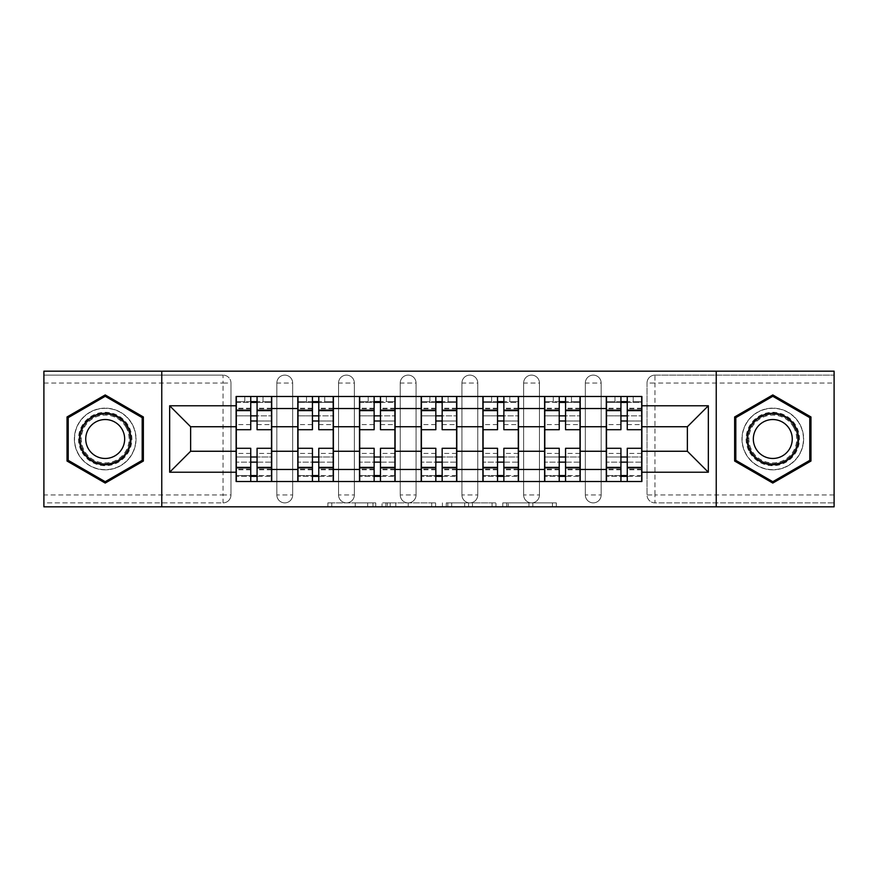 <?xml version="1.0" encoding="UTF-8"?>
<svg xmlns="http://www.w3.org/2000/svg" width="878" height="878" viewBox="0 0 878 878"><rect width="100%" height="100%" fill="white"/><g stroke="black" fill="none" stroke-linecap="round" stroke-linejoin="round"><path stroke-width="0.66" stroke-dasharray="4.39 3.29" d="M375.718 506.825L331.763 506.825L375.718 506.825L375.718 502.874L355.25 502.874L355.25 506.825L355.25 502.874L375.718 502.874L375.718 506.825L375.718 502.874L355.25 502.874L355.25 506.825L355.25 502.874L375.718 502.874L331.763 502.874L375.718 502.874M585.33 383.038A7.913 7.913 0 0 1 593.243 375.125A7.913 7.913 0 0 1 601.156 383.038A7.913 7.913 0 0 0 593.243 375.125A7.913 7.913 0 0 0 585.33 383.038L585.33 494.962A7.913 7.913 0 0 0 593.243 502.874A7.913 7.913 0 0 0 601.156 494.962L601.156 383.038A7.913 7.913 0 0 0 593.243 375.125A7.913 7.913 0 0 0 585.33 383.038L585.33 494.962A7.913 7.913 0 0 0 593.243 502.874A7.913 7.913 0 0 0 601.156 494.962L601.156 383.038L585.33 383.038M523.639 383.038A7.913 7.913 0 0 1 531.541 375.125A7.913 7.913 0 0 1 539.454 383.038A7.913 7.913 0 0 0 531.541 375.125A7.913 7.913 0 0 0 523.639 383.038L523.639 494.962A7.913 7.913 0 0 0 531.541 502.874A7.913 7.913 0 0 0 539.454 494.962L539.454 383.038A7.913 7.913 0 0 0 531.541 375.125A7.913 7.913 0 0 0 523.639 383.038L523.639 494.962A7.913 7.913 0 0 0 531.541 502.874A7.913 7.913 0 0 0 539.454 494.962L539.454 383.038L523.639 383.038M461.938 383.038A7.913 7.913 0 0 1 469.851 375.125A7.913 7.913 0 0 1 477.764 383.038A7.913 7.913 0 0 0 469.851 375.125A7.913 7.913 0 0 0 461.938 383.038L461.938 494.962A7.913 7.913 0 0 0 469.851 502.874A7.913 7.913 0 0 0 477.764 494.962L477.764 383.038A7.913 7.913 0 0 0 469.851 375.125A7.913 7.913 0 0 0 461.938 383.038L461.938 494.962A7.913 7.913 0 0 0 469.851 502.874A7.913 7.913 0 0 0 477.764 494.962L477.764 383.038L461.938 383.038M400.236 383.038A7.913 7.913 0 0 1 408.149 375.125A7.913 7.913 0 0 1 416.062 383.038A7.913 7.913 0 0 0 408.149 375.125A7.913 7.913 0 0 0 400.236 383.038L400.236 494.962A7.913 7.913 0 0 0 408.149 502.874A7.913 7.913 0 0 0 416.062 494.962L416.062 383.038A7.913 7.913 0 0 0 408.149 375.125A7.913 7.913 0 0 0 400.236 383.038L400.236 494.962A7.913 7.913 0 0 0 408.149 502.874A7.913 7.913 0 0 0 416.062 494.962L416.062 383.038L400.236 383.038M338.546 383.038A7.913 7.913 0 0 1 346.459 375.125A7.913 7.913 0 0 1 354.361 383.038A7.913 7.913 0 0 0 346.459 375.125A7.913 7.913 0 0 0 338.546 383.038L338.546 494.962A7.913 7.913 0 0 0 346.459 502.874A7.913 7.913 0 0 0 354.361 494.962L354.361 383.038A7.913 7.913 0 0 0 346.459 375.125A7.913 7.913 0 0 0 338.546 383.038L338.546 494.962A7.913 7.913 0 0 0 346.459 502.874A7.913 7.913 0 0 0 354.361 494.962L354.361 383.038L338.546 383.038M276.844 383.038A7.913 7.913 0 0 1 284.757 375.125A7.913 7.913 0 0 1 292.67 383.038A7.913 7.913 0 0 0 284.757 375.125A7.913 7.913 0 0 0 276.844 383.038L276.844 494.962A7.913 7.913 0 0 0 284.757 502.874A7.913 7.913 0 0 0 292.67 494.962L292.67 383.038A7.913 7.913 0 0 0 284.757 375.125A7.913 7.913 0 0 0 276.844 383.038L276.844 494.962A7.913 7.913 0 0 0 284.757 502.874A7.913 7.913 0 0 0 292.67 494.962L292.67 383.038L276.844 383.038M105.206 469.851A30.851 30.851 0 0 1 74.356 439A30.851 30.851 0 0 1 105.206 408.149A30.851 30.851 0 0 1 136.046 439A30.851 30.851 0 0 1 105.206 469.851A30.851 30.851 0 0 1 74.356 439A30.851 30.851 0 0 1 105.206 408.149A30.851 30.851 0 0 1 136.046 439A30.851 30.851 0 0 1 105.206 469.851M772.794 469.851A30.851 30.851 0 0 1 741.954 439A30.851 30.851 0 0 1 772.794 408.149A30.851 30.851 0 0 1 803.644 439A30.851 30.851 0 0 1 772.794 469.851A30.851 30.851 0 0 1 741.954 439A30.851 30.851 0 0 1 772.794 408.149A30.851 30.851 0 0 1 803.644 439A30.851 30.851 0 0 1 772.794 469.851M552.449 506.825L506.65 506.825L552.449 506.825L552.449 502.874L532.847 502.874L556.334 502.874L556.334 506.825L556.334 502.874L506.65 502.874L556.334 502.874L556.334 506.825L556.334 502.874L552.449 502.874L552.449 506.825M528.962 506.825L508.197 506.825L528.962 506.825L528.962 502.874L532.847 502.874L528.962 502.874L528.962 506.825L528.962 502.874L508.197 502.874L508.197 506.825L508.197 502.874L528.962 502.874L528.962 506.825M502.765 506.825L506.65 506.825L502.765 506.825L502.765 502.874L506.65 502.874L502.765 502.874L502.765 506.825M327.878 506.825L331.763 506.825L327.878 506.825L327.878 502.874L331.763 502.874L327.878 502.874L327.878 506.825M834.1 494.962L654.944 494.962L654.944 502.874L834.1 502.874L834.1 506.825L43.9 506.825L43.9 502.874L223.056 502.874A7.913 7.913 0 0 0 230.969 494.962L230.969 383.038A7.913 7.913 0 0 0 223.056 375.125A7.913 7.913 0 0 1 230.969 383.038A7.913 7.913 0 0 0 223.056 375.125L43.9 375.125L43.9 371.174L834.1 371.174L834.1 375.125L654.944 375.125A7.913 7.913 0 0 0 647.031 383.038L647.031 494.962A7.913 7.913 0 0 0 654.944 502.874A7.913 7.913 0 0 1 647.031 494.962A7.913 7.913 0 0 0 654.944 502.874L834.1 502.874L834.1 375.125L654.944 375.125A7.913 7.913 0 0 0 647.031 383.038L647.031 494.962L654.944 494.962L654.944 383.038L834.1 383.038M435.598 506.825L431.724 506.825L435.598 506.825L435.598 502.874L435.598 506.825M385.914 506.825L431.724 506.825L382.029 506.825L385.914 506.825L385.914 502.874L435.598 502.874L382.029 502.874L382.029 506.825L382.029 502.874L385.914 502.874L385.914 506.825M446.276 506.825L495.971 506.825L442.402 506.825L446.276 506.825L446.276 502.874L495.971 502.874L495.971 506.825L495.971 502.874L472.485 502.874L472.485 506.825M230.969 494.962L230.969 383.038L223.056 383.038L223.056 494.962L43.9 494.962L43.9 502.874L223.056 502.874A7.913 7.913 0 0 0 230.969 494.962A7.913 7.913 0 0 1 223.056 502.874L223.056 494.962L230.969 494.962M43.9 383.038L223.056 383.038L223.056 375.125L43.9 375.125L43.9 494.962M606.292 396.483L641.884 396.483L641.884 402.42L606.292 402.42L606.292 396.483L580.193 396.483L580.193 402.42L544.601 402.42L544.601 396.483L518.492 396.483L518.492 402.42L482.9 402.42L482.9 396.483L456.801 396.483L456.801 402.42L421.199 402.42L421.199 396.483L395.1 396.483L395.1 402.42L359.508 402.42L359.508 396.483L333.399 396.483L333.399 402.42L297.807 402.42L297.807 396.483L271.708 396.483L271.708 402.42L236.116 402.42L236.116 475.58L271.708 475.58L271.708 402.42M271.708 475.58L271.708 481.517L297.807 481.517L297.807 475.58L333.399 475.58L333.399 402.42M297.807 402.42L297.807 475.58M333.399 475.58L333.399 481.517L359.508 481.517L359.508 475.58L395.1 475.58L395.1 402.42M359.508 402.42L359.508 475.58M395.1 475.58L395.1 481.517L421.199 481.517L421.199 475.58L456.801 475.58L456.801 402.42M421.199 402.42L421.199 475.58M456.801 475.58L456.801 481.517L482.9 481.517L482.9 475.58L518.492 475.58L518.492 402.42M482.9 402.42L482.9 475.58M518.492 475.58L518.492 481.517L544.601 481.517L544.601 475.58L580.193 475.58L580.193 402.42M544.601 402.42L544.601 475.58M580.193 475.58L580.193 481.517L606.292 481.517L606.292 475.58L641.884 475.58L641.884 402.42M606.292 402.42L606.292 475.58M580.193 451.259L606.292 451.259M518.492 451.259L544.601 451.259M456.801 451.259L482.9 451.259M395.1 451.259L421.199 451.259M333.399 451.259L359.508 451.259M271.708 451.259L297.807 451.259M606.292 426.741L580.193 426.741M544.601 426.741L518.492 426.741M482.9 426.741L456.801 426.741M421.199 426.741L395.1 426.741M359.508 426.741L333.399 426.741M297.807 426.741L271.708 426.741M236.116 426.741L190.625 426.741L190.625 451.259L236.116 451.259M161.761 506.825L161.761 371.174M716.239 506.825L716.239 371.174M641.884 451.259L687.375 451.259L687.375 426.741L641.884 426.741M271.708 481.517L236.116 481.517L236.116 475.58M236.116 402.42L236.116 396.483L271.708 396.483M297.807 396.483L333.399 396.483M359.508 396.483L395.1 396.483M421.199 396.483L456.801 396.483M482.9 396.483L518.492 396.483M544.601 396.483L580.193 396.483M641.884 475.58L641.884 481.517L606.292 481.517M580.193 481.517L544.601 481.517M518.492 481.517L482.9 481.517M456.801 481.517L421.199 481.517M395.1 481.517L359.508 481.517M333.399 481.517L297.807 481.517M271.511 475.58L257.067 475.58M250.746 475.58L236.314 475.58M236.314 402.42L250.746 402.42M257.067 402.42L271.511 402.42M601.156 494.962A7.913 7.913 0 0 1 593.243 502.874A7.913 7.913 0 0 1 585.33 494.962L601.156 494.962M539.454 494.962A7.913 7.913 0 0 1 531.541 502.874A7.913 7.913 0 0 1 523.639 494.962L539.454 494.962M477.764 494.962A7.913 7.913 0 0 1 469.851 502.874A7.913 7.913 0 0 1 461.938 494.962L477.764 494.962M416.062 494.962A7.913 7.913 0 0 1 408.149 502.874A7.913 7.913 0 0 1 400.236 494.962L416.062 494.962M354.361 494.962A7.913 7.913 0 0 1 346.459 502.874A7.913 7.913 0 0 1 338.546 494.962L354.361 494.962M292.67 494.962A7.913 7.913 0 0 1 284.757 502.874A7.913 7.913 0 0 1 276.844 494.962L292.67 494.962M333.201 475.58L318.769 475.58M312.436 475.58L298.004 475.58M298.004 402.42L312.436 402.42M318.769 402.42L333.201 402.42M394.902 475.58L380.47 475.58M374.138 475.58L359.706 475.58M359.706 402.42L374.138 402.42M380.47 402.42L394.902 402.42M456.604 475.58L442.161 475.58M435.839 475.58L421.396 475.58M421.396 402.42L435.839 402.42M442.161 402.42L456.604 402.42M518.294 475.58L503.862 475.58M497.53 475.58L483.098 475.58M483.098 402.42L497.53 402.42M503.862 402.42L518.294 402.42M579.996 475.58L565.564 475.58M559.231 475.58L544.799 475.58M544.799 402.42L559.231 402.42M565.564 402.42L579.996 402.42M641.686 475.58L627.254 475.58M620.933 475.58L606.489 475.58M606.489 402.42L620.933 402.42M627.254 402.42L641.686 402.42M143.366 416.962L105.206 394.935L67.035 416.962L67.035 461.038L105.206 483.065L143.366 461.038L143.366 416.962M810.965 416.962L772.794 394.935L734.634 416.962L734.634 461.038L772.794 483.065L810.965 461.038L810.965 416.962M390.183 506.825L395.813 506.825L390.183 506.825L390.183 502.874L387.461 502.874L387.461 506.825L387.461 502.874L395.813 502.874L390.183 502.874L390.183 506.825M395.813 506.825L408.237 506.825L395.813 506.825L395.813 502.874L408.237 502.874L408.237 506.825L408.237 502.874L395.813 502.874L395.813 506.825M446.276 502.874L468.6 502.874L468.6 506.825L468.6 502.874L464.714 502.874L468.6 502.874L468.6 506.825L468.6 502.874L472.485 502.874M447.835 502.874L447.835 506.825L447.835 502.874M442.402 502.874L442.402 506.825L442.402 502.874M257.067 424.568L271.511 424.568L271.511 401.63L263.005 401.63L263.005 396.483L244.808 396.483L244.808 401.63L263.005 401.63L263.005 396.483L271.511 396.483L271.511 401.63L257.067 401.63L257.067 424.568L257.067 415.865L271.511 415.865L236.314 415.865L236.314 481.517L257.067 481.517L257.067 476.37L271.511 476.37L236.314 476.37L250.746 476.37L250.746 453.432L250.746 462.135L236.314 462.135L271.511 462.135L271.511 453.432L271.511 481.517L257.067 481.517M250.746 429.704L250.746 421.001L271.511 421.001L271.511 429.704L271.511 421.001L257.067 421.001L257.067 429.704M250.746 424.568L250.746 401.63L236.314 401.63L236.314 424.568L236.314 415.865L250.746 415.865L250.746 424.568L236.314 424.568M236.314 421.001L236.314 429.704L236.314 421.001M271.511 396.483L236.314 396.483L236.314 401.63L244.808 401.63L244.808 396.483L236.314 396.483M257.067 448.296L257.067 456.999L271.511 456.999L271.511 448.296L271.511 456.999L236.314 456.999L236.314 448.296L236.314 456.999L250.746 456.999L250.746 448.296M271.511 481.517L236.314 481.517M271.511 424.568L271.511 462.135L257.067 462.135L257.067 453.432L257.067 476.37M257.067 401.63L257.067 396.483M250.746 396.483L250.746 401.63M257.067 421.001L257.067 415.865M250.746 415.865L250.746 421.001M250.746 476.37L250.746 481.517M250.746 456.999L250.746 462.135M257.067 462.135L257.067 456.999M82.082 452.346A26.691 26.691 0 0 0 118.552 462.124A26.691 26.691 0 0 0 128.32 425.654A26.691 26.691 0 0 0 91.85 415.876A26.691 26.691 0 0 0 82.082 452.346M126.608 426.642A24.716 24.716 0 0 1 117.564 460.412A24.716 24.716 0 0 1 83.794 451.358A24.716 24.716 0 0 0 117.564 460.412A24.716 24.716 0 0 0 126.608 426.642A24.716 24.716 0 0 0 92.838 417.588A24.716 24.716 0 0 0 83.794 451.358A24.716 24.716 0 0 1 92.838 417.588A24.716 24.716 0 0 1 126.608 426.642A24.716 24.716 0 0 0 92.838 417.588A24.716 24.716 0 0 0 83.794 451.358M88.349 448.735A19.459 19.459 0 0 0 114.93 455.858A19.459 19.459 0 0 0 122.053 429.265A19.459 19.459 0 0 0 95.472 422.142A19.459 19.459 0 0 0 88.349 448.735M78.658 454.321A30.653 30.653 0 0 1 89.874 412.451A30.653 30.653 0 0 1 131.744 423.679A30.653 30.653 0 0 1 120.527 465.549A30.653 30.653 0 0 1 78.658 454.321A30.653 30.653 0 0 1 89.874 412.451A30.653 30.653 0 0 1 131.744 423.679A30.653 30.653 0 0 1 120.527 465.549A30.653 30.653 0 0 1 78.658 454.321M105.206 396.296L142.181 417.654L142.181 460.346L105.206 481.704L68.221 460.346L68.221 417.654L105.206 396.296M749.68 452.346A26.691 26.691 0 0 0 786.15 462.124A26.691 26.691 0 0 0 795.918 425.654A26.691 26.691 0 0 0 759.448 415.876A26.691 26.691 0 0 0 749.68 452.346M794.206 426.642A24.716 24.716 0 0 1 785.162 460.412A24.716 24.716 0 0 1 751.392 451.358A24.716 24.716 0 0 0 785.162 460.412A24.716 24.716 0 0 0 794.206 426.642A24.716 24.716 0 0 0 760.436 417.588A24.716 24.716 0 0 0 751.392 451.358A24.716 24.716 0 0 1 760.436 417.588A24.716 24.716 0 0 1 794.206 426.642A24.716 24.716 0 0 0 760.436 417.588A24.716 24.716 0 0 0 751.392 451.358M755.947 448.735A19.459 19.459 0 0 0 782.528 455.858A19.459 19.459 0 0 0 789.651 429.265A19.459 19.459 0 0 0 763.07 422.142A19.459 19.459 0 0 0 755.947 448.735M746.256 454.321A30.653 30.653 0 0 1 757.473 412.451A30.653 30.653 0 0 1 799.342 423.679A30.653 30.653 0 0 1 788.126 465.549A30.653 30.653 0 0 1 746.256 454.321A30.653 30.653 0 0 1 757.473 412.451A30.653 30.653 0 0 1 799.342 423.679A30.653 30.653 0 0 1 788.126 465.549A30.653 30.653 0 0 1 746.256 454.321M772.794 396.296L809.779 417.654L809.779 460.346L772.794 481.704L735.819 460.346L735.819 417.654L772.794 396.296M318.769 424.568L333.201 424.568L333.201 401.63L324.706 401.63L324.706 396.483L306.51 396.483L306.51 401.63L324.706 401.63L324.706 396.483L333.201 396.483L333.201 401.63L318.769 401.63L318.769 424.568L318.769 415.865L333.201 415.865L298.004 415.865L298.004 481.517L318.769 481.517L318.769 476.37L333.201 476.37L298.004 476.37L312.436 476.37L312.436 453.432L312.436 462.135L298.004 462.135L333.201 462.135L333.201 453.432L333.201 481.517L318.769 481.517M312.436 429.704L312.436 421.001L333.201 421.001L333.201 429.704L333.201 421.001L318.769 421.001L318.769 429.704M312.436 424.568L312.436 401.63L298.004 401.63L298.004 424.568L298.004 415.865L312.436 415.865L312.436 424.568L298.004 424.568M298.004 421.001L298.004 429.704L298.004 421.001M333.201 396.483L298.004 396.483L298.004 401.63L306.51 401.63L306.51 396.483L298.004 396.483M318.769 448.296L318.769 456.999L333.201 456.999L333.201 448.296L333.201 456.999L298.004 456.999L298.004 448.296L298.004 456.999L312.436 456.999L312.436 448.296M333.201 481.517L298.004 481.517M333.201 424.568L333.201 462.135L318.769 462.135L318.769 453.432L318.769 476.37M318.769 401.63L318.769 396.483M312.436 396.483L312.436 401.63M318.769 421.001L318.769 415.865M312.436 415.865L312.436 421.001M312.436 476.37L312.436 481.517M312.436 456.999L312.436 462.135M318.769 462.135L318.769 456.999M380.47 424.568L394.902 424.568L394.902 401.63L386.397 401.63L386.397 396.483L368.211 396.483L368.211 401.63L386.397 401.63L386.397 396.483L394.902 396.483L394.902 401.63L380.47 401.63L380.47 424.568L380.47 415.865L394.902 415.865L359.706 415.865L359.706 481.517L380.47 481.517L380.47 476.37L394.902 476.37L359.706 476.37L374.138 476.37L374.138 453.432L374.138 462.135L359.706 462.135L394.902 462.135L394.902 453.432L394.902 481.517L380.47 481.517M374.138 429.704L374.138 421.001L394.902 421.001L394.902 429.704L394.902 421.001L380.47 421.001L380.47 429.704M374.138 424.568L374.138 401.63L359.706 401.63L359.706 424.568L359.706 415.865L374.138 415.865L374.138 424.568L359.706 424.568M359.706 421.001L359.706 429.704L359.706 421.001M394.902 396.483L359.706 396.483L359.706 401.63L368.211 401.63L368.211 396.483L359.706 396.483M380.47 448.296L380.47 456.999L394.902 456.999L394.902 448.296L394.902 456.999L359.706 456.999L359.706 448.296L359.706 456.999L374.138 456.999L374.138 448.296M394.902 481.517L359.706 481.517M394.902 424.568L394.902 462.135L380.47 462.135L380.47 453.432L380.47 476.37M380.47 401.63L380.47 396.483M374.138 396.483L374.138 401.63M380.47 421.001L380.47 415.865M374.138 415.865L374.138 421.001M374.138 476.37L374.138 481.517M374.138 456.999L374.138 462.135M380.47 462.135L380.47 456.999M442.161 424.568L456.604 424.568L456.604 401.63L448.098 401.63L448.098 396.483L429.902 396.483L429.902 401.63L448.098 401.63L448.098 396.483L456.604 396.483L456.604 401.63L442.161 401.63L442.161 424.568L442.161 415.865L456.604 415.865L421.396 415.865L421.396 481.517L442.161 481.517L442.161 476.37L456.604 476.37L421.396 476.37L435.839 476.37L435.839 453.432L435.839 462.135L421.396 462.135L456.604 462.135L456.604 453.432L456.604 481.517L442.161 481.517M435.839 429.704L435.839 421.001L456.604 421.001L456.604 429.704L456.604 421.001L442.161 421.001L442.161 429.704M435.839 424.568L435.839 401.63L421.396 401.63L421.396 424.568L421.396 415.865L435.839 415.865L435.839 424.568L421.396 424.568M421.396 421.001L421.396 429.704L421.396 421.001M456.604 396.483L421.396 396.483L421.396 401.63L429.902 401.63L429.902 396.483L421.396 396.483M442.161 448.296L442.161 456.999L456.604 456.999L456.604 448.296L456.604 456.999L421.396 456.999L421.396 448.296L421.396 456.999L435.839 456.999L435.839 448.296M456.604 481.517L421.396 481.517M456.604 424.568L456.604 462.135L442.161 462.135L442.161 453.432L442.161 476.37M442.161 401.63L442.161 396.483M435.839 396.483L435.839 401.63M442.161 421.001L442.161 415.865M435.839 415.865L435.839 421.001M435.839 476.37L435.839 481.517M435.839 456.999L435.839 462.135M442.161 462.135L442.161 456.999M503.862 424.568L518.294 424.568L518.294 401.63L509.789 401.63L509.789 396.483L491.603 396.483L491.603 401.63L509.789 401.63L509.789 396.483L518.294 396.483L518.294 401.63L503.862 401.63L503.862 424.568L503.862 415.865L518.294 415.865L483.098 415.865L483.098 481.517L503.862 481.517L503.862 476.37L518.294 476.37L483.098 476.37L497.53 476.37L497.53 453.432L497.53 462.135L483.098 462.135L518.294 462.135L518.294 453.432L518.294 481.517L503.862 481.517M497.53 429.704L497.53 421.001L518.294 421.001L518.294 429.704L518.294 421.001L503.862 421.001L503.862 429.704M497.53 424.568L497.53 401.63L483.098 401.63L483.098 424.568L483.098 415.865L497.53 415.865L497.53 424.568L483.098 424.568M483.098 421.001L483.098 429.704L483.098 421.001M518.294 396.483L483.098 396.483L483.098 401.63L491.603 401.63L491.603 396.483L483.098 396.483M503.862 448.296L503.862 456.999L518.294 456.999L518.294 448.296L518.294 456.999L483.098 456.999L483.098 448.296L483.098 456.999L497.53 456.999L497.53 448.296M518.294 481.517L483.098 481.517M518.294 424.568L518.294 462.135L503.862 462.135L503.862 453.432L503.862 476.37M503.862 401.63L503.862 396.483M497.53 396.483L497.53 401.63M503.862 421.001L503.862 415.865M497.53 415.865L497.53 421.001M497.53 476.37L497.53 481.517M497.53 456.999L497.53 462.135M503.862 462.135L503.862 456.999M565.564 424.568L579.996 424.568L579.996 401.63L571.49 401.63L571.49 396.483L553.294 396.483L553.294 401.63L571.49 401.63L571.49 396.483L579.996 396.483L579.996 401.63L565.564 401.63L565.564 424.568L565.564 415.865L579.996 415.865L544.799 415.865L544.799 481.517L565.564 481.517L565.564 476.37L579.996 476.37L544.799 476.37L559.231 476.37L559.231 453.432L559.231 462.135L544.799 462.135L579.996 462.135L579.996 453.432L579.996 481.517L565.564 481.517M559.231 429.704L559.231 421.001L579.996 421.001L579.996 429.704L579.996 421.001L565.564 421.001L565.564 429.704M559.231 424.568L559.231 401.63L544.799 401.63L544.799 424.568L544.799 415.865L559.231 415.865L559.231 424.568L544.799 424.568M544.799 421.001L544.799 429.704L544.799 421.001M579.996 396.483L544.799 396.483L544.799 401.63L553.294 401.63L553.294 396.483L544.799 396.483M565.564 448.296L565.564 456.999L579.996 456.999L579.996 448.296L579.996 456.999L544.799 456.999L544.799 448.296L544.799 456.999L559.231 456.999L559.231 448.296M579.996 481.517L544.799 481.517M579.996 424.568L579.996 462.135L565.564 462.135L565.564 453.432L565.564 476.37M565.564 401.63L565.564 396.483M559.231 396.483L559.231 401.63M565.564 421.001L565.564 415.865M559.231 415.865L559.231 421.001M559.231 476.37L559.231 481.517M559.231 456.999L559.231 462.135M565.564 462.135L565.564 456.999M627.254 424.568L641.686 424.568L641.686 401.63L633.192 401.63L633.192 396.483L614.995 396.483L614.995 401.63L633.192 401.63L633.192 396.483L641.686 396.483L641.686 401.63L627.254 401.63L627.254 424.568L627.254 415.865L641.686 415.865L606.489 415.865L606.489 481.517L627.254 481.517L627.254 476.37L641.686 476.37L606.489 476.37L620.933 476.37L620.933 453.432L620.933 462.135L606.489 462.135L641.686 462.135L641.686 453.432L641.686 481.517L627.254 481.517M620.933 429.704L620.933 421.001L641.686 421.001L641.686 429.704L641.686 421.001L627.254 421.001L627.254 429.704M620.933 424.568L620.933 401.63L606.489 401.63L606.489 424.568L606.489 415.865L620.933 415.865L620.933 424.568L606.489 424.568M606.489 421.001L606.489 429.704L606.489 421.001M641.686 396.483L606.489 396.483L606.489 401.63L614.995 401.63L614.995 396.483L606.489 396.483M627.254 448.296L627.254 456.999L641.686 456.999L641.686 448.296L641.686 456.999L606.489 456.999L606.489 448.296L606.489 456.999L620.933 456.999L620.933 448.296M641.686 481.517L606.489 481.517M641.686 424.568L641.686 462.135L627.254 462.135L627.254 453.432L627.254 476.37M627.254 401.63L627.254 396.483M620.933 396.483L620.933 401.63M627.254 421.001L627.254 415.865M620.933 415.865L620.933 421.001M620.933 476.37L620.933 481.517M620.933 456.999L620.933 462.135M627.254 462.135L627.254 456.999M373.007 502.874L373.007 506.825L373.007 502.874M654.944 375.125A7.913 7.913 0 0 0 647.031 383.038L654.944 383.038L654.944 375.125M367.662 502.874L367.662 506.825L367.662 502.874M331.763 502.874L331.763 506.825L331.763 502.874M431.724 502.874L431.724 506.825L431.724 502.874M492.086 502.874L492.086 506.825L492.086 502.874M464.714 502.874L464.714 506.825L464.714 502.874M451.709 502.874L451.709 506.825L451.709 502.874M532.847 502.874L532.847 506.825L532.847 502.874M506.65 502.874L506.65 506.825L506.65 502.874M271.511 408.775L257.067 408.775M250.746 408.775L236.314 408.775M250.746 469.752L236.314 469.752M250.746 469.225L236.314 469.225M250.746 408.248L236.314 408.248M271.511 469.752L257.067 469.752M271.511 469.225L257.067 469.225M271.511 408.248L257.067 408.248M125.905 427.048A23.904 23.904 0 0 1 117.158 459.71A23.904 23.904 0 0 1 84.497 450.952A23.904 23.904 0 0 1 93.244 418.29A23.904 23.904 0 0 1 125.905 427.048M793.503 427.048A23.904 23.904 0 0 1 784.756 459.71A23.904 23.904 0 0 1 752.095 450.952A23.904 23.904 0 0 1 760.842 418.29A23.904 23.904 0 0 1 793.503 427.048M333.201 408.775L318.769 408.775M312.436 408.775L298.004 408.775M312.436 469.752L298.004 469.752M312.436 469.225L298.004 469.225M312.436 408.248L298.004 408.248M333.201 469.752L318.769 469.752M333.201 469.225L318.769 469.225M333.201 408.248L318.769 408.248M394.902 408.775L380.47 408.775M374.138 408.775L359.706 408.775M374.138 469.752L359.706 469.752M374.138 469.225L359.706 469.225M374.138 408.248L359.706 408.248M394.902 469.752L380.47 469.752M394.902 469.225L380.47 469.225M394.902 408.248L380.47 408.248M456.604 408.775L442.161 408.775M435.839 408.775L421.396 408.775M435.839 469.752L421.396 469.752M435.839 469.225L421.396 469.225M435.839 408.248L421.396 408.248M456.604 469.752L442.161 469.752M456.604 469.225L442.161 469.225M456.604 408.248L442.161 408.248M518.294 408.775L503.862 408.775M497.53 408.775L483.098 408.775M497.53 469.752L483.098 469.752M497.53 469.225L483.098 469.225M497.53 408.248L483.098 408.248M518.294 469.752L503.862 469.752M518.294 469.225L503.862 469.225M518.294 408.248L503.862 408.248M579.996 408.775L565.564 408.775M559.231 408.775L544.799 408.775M559.231 469.752L544.799 469.752M559.231 469.225L544.799 469.225M559.231 408.248L544.799 408.248M579.996 469.752L565.564 469.752M579.996 469.225L565.564 469.225M579.996 408.248L565.564 408.248M641.686 408.775L627.254 408.775M620.933 408.775L606.489 408.775M620.933 469.752L606.489 469.752M620.933 469.225L606.489 469.225M620.933 408.248L606.489 408.248M641.686 469.752L627.254 469.752M641.686 469.225L627.254 469.225M641.686 408.248L627.254 408.248M250.746 453.432L236.314 453.432M271.511 453.432L257.067 453.432M312.436 453.432L298.004 453.432M333.201 453.432L318.769 453.432M374.138 453.432L359.706 453.432M394.902 453.432L380.47 453.432M435.839 453.432L421.396 453.432M456.604 453.432L442.161 453.432M497.53 453.432L483.098 453.432M518.294 453.432L503.862 453.432M559.231 453.432L544.799 453.432M579.996 453.432L565.564 453.432M620.933 453.432L606.489 453.432M641.686 453.432L627.254 453.432"/><path stroke-width="1.32" d="M716.239 506.825L834.1 506.825L834.1 371.174L43.9 371.174L43.9 506.825L716.239 506.825L716.239 371.174M297.807 481.517L297.807 408.544L271.708 408.544L271.708 481.517M271.708 408.544L271.708 396.483M297.807 408.544L297.807 396.483M333.399 396.483L333.399 481.517M359.508 481.517L359.508 396.483M395.1 396.483L395.1 481.517M421.199 481.517L421.199 396.483M456.801 396.483L456.801 481.517M482.9 481.517L482.9 396.483M518.492 396.483L518.492 481.517M544.601 481.517L544.601 396.483M580.193 396.483L580.193 481.517M606.292 481.517L606.292 396.483M606.292 451.259L580.193 451.259M544.601 451.259L518.492 451.259M482.9 451.259L456.801 451.259M421.199 451.259L395.1 451.259M359.508 451.259L333.399 451.259M297.807 451.259L271.708 451.259M606.292 426.741L580.193 426.741M544.601 426.741L518.492 426.741M482.9 426.741L456.801 426.741M421.199 426.741L395.1 426.741M359.508 426.741L333.399 426.741M297.807 426.741L271.708 426.741M190.625 451.259L236.116 451.259L236.116 426.741L190.625 426.741L190.625 451.259L169.663 472.221L169.663 405.779L236.116 405.779L236.116 426.741M641.884 426.741L641.884 451.259L687.375 451.259L687.375 426.741L641.884 426.741L641.884 396.483L236.116 396.483L236.116 405.779M641.884 405.779L708.337 405.779L708.337 472.221L641.884 472.221L641.884 451.259M236.116 451.259L236.116 481.517L641.884 481.517L641.884 472.221M236.116 472.221L169.663 472.221M161.761 506.825L161.761 371.174M143.366 416.962L105.206 394.935L67.035 416.962L67.035 461.038L105.206 483.065L143.366 461.038L143.366 416.962M810.965 416.962L772.794 394.935L734.634 416.962L734.634 461.038L772.794 483.065L810.965 461.038L810.965 416.962M257.067 475.58L250.746 475.58M250.746 402.42L257.067 402.42M318.769 475.58L312.436 475.58M312.436 402.42L318.769 402.42M380.47 475.58L374.138 475.58M374.138 402.42L380.47 402.42M442.161 475.58L435.839 475.58M435.839 402.42L442.161 402.42M503.862 475.58L497.53 475.58M497.53 402.42L503.862 402.42M565.564 475.58L559.231 475.58M559.231 402.42L565.564 402.42M627.254 475.58L620.933 475.58M620.933 402.42L627.254 402.42M169.663 405.779L190.625 426.741M687.375 451.259L708.337 472.221M687.375 426.741L708.337 405.779M271.511 481.517L271.511 429.704L257.067 429.704L257.067 396.483M250.746 396.483L250.746 429.704L236.314 429.704L236.314 396.483M271.511 429.704L271.511 396.483M236.314 481.517L236.314 448.296L250.746 448.296L250.746 481.517M257.067 481.517L257.067 448.296L271.511 448.296M250.746 421.001L257.067 421.001M236.314 448.296L236.314 429.704M257.067 456.999L250.746 456.999M257.067 476.37L250.746 476.37M250.746 462.135L257.067 462.135M257.067 415.865L250.746 415.865M250.746 401.63L257.067 401.63M82.938 451.852A25.703 25.703 0 0 0 118.058 461.268A25.703 25.703 0 0 0 127.464 426.148A25.703 25.703 0 0 0 92.344 416.732A25.703 25.703 0 0 0 82.938 451.852M88.349 448.735A19.459 19.459 0 0 0 114.93 455.858A19.459 19.459 0 0 0 122.053 429.265A19.459 19.459 0 0 0 95.472 422.142A19.459 19.459 0 0 0 88.349 448.735M105.206 396.296L142.181 417.654L142.181 460.346L105.206 481.704L68.221 460.346L68.221 417.654L105.206 396.296M750.536 451.852A25.703 25.703 0 0 0 785.656 461.268A25.703 25.703 0 0 0 795.062 426.148A25.703 25.703 0 0 0 759.942 416.732A25.703 25.703 0 0 0 750.536 451.852M755.947 448.735A19.459 19.459 0 0 0 782.528 455.858A19.459 19.459 0 0 0 789.651 429.265A19.459 19.459 0 0 0 763.07 422.142A19.459 19.459 0 0 0 755.947 448.735M772.794 396.296L809.779 417.654L809.779 460.346L772.794 481.704L735.819 460.346L735.819 417.654L772.794 396.296M333.201 481.517L333.201 429.704L318.769 429.704L318.769 396.483M312.436 396.483L312.436 429.704L298.004 429.704L298.004 396.483M333.201 429.704L333.201 396.483M298.004 481.517L298.004 448.296L312.436 448.296L312.436 481.517M318.769 481.517L318.769 448.296L333.201 448.296M312.436 421.001L318.769 421.001M298.004 448.296L298.004 429.704M318.769 456.999L312.436 456.999M318.769 476.37L312.436 476.37M312.436 462.135L318.769 462.135M318.769 415.865L312.436 415.865M312.436 401.63L318.769 401.63M394.902 481.517L394.902 429.704L380.47 429.704L380.47 396.483M374.138 396.483L374.138 429.704L359.706 429.704L359.706 396.483M394.902 429.704L394.902 396.483M359.706 481.517L359.706 448.296L374.138 448.296L374.138 481.517M380.47 481.517L380.47 448.296L394.902 448.296M374.138 421.001L380.47 421.001M359.706 448.296L359.706 429.704M380.47 456.999L374.138 456.999M380.47 476.37L374.138 476.37M374.138 462.135L380.47 462.135M380.47 415.865L374.138 415.865M374.138 401.63L380.47 401.63M456.604 481.517L456.604 429.704L442.161 429.704L442.161 396.483M435.839 396.483L435.839 429.704L421.396 429.704L421.396 396.483M456.604 429.704L456.604 396.483M421.396 481.517L421.396 448.296L435.839 448.296L435.839 481.517M442.161 481.517L442.161 448.296L456.604 448.296M435.839 421.001L442.161 421.001M421.396 448.296L421.396 429.704M442.161 456.999L435.839 456.999M442.161 476.37L435.839 476.37M435.839 462.135L442.161 462.135M442.161 415.865L435.839 415.865M435.839 401.63L442.161 401.63M518.294 481.517L518.294 429.704L503.862 429.704L503.862 396.483M497.53 396.483L497.53 429.704L483.098 429.704L483.098 396.483M518.294 429.704L518.294 396.483M483.098 481.517L483.098 448.296L497.53 448.296L497.53 481.517M503.862 481.517L503.862 448.296L518.294 448.296M497.53 421.001L503.862 421.001M483.098 448.296L483.098 429.704M503.862 456.999L497.53 456.999M503.862 476.37L497.53 476.37M497.53 462.135L503.862 462.135M503.862 415.865L497.53 415.865M497.53 401.63L503.862 401.63M579.996 481.517L579.996 429.704L565.564 429.704L565.564 396.483M559.231 396.483L559.231 429.704L544.799 429.704L544.799 396.483M579.996 429.704L579.996 396.483M544.799 481.517L544.799 448.296L559.231 448.296L559.231 481.517M565.564 481.517L565.564 448.296L579.996 448.296M559.231 421.001L565.564 421.001M544.799 448.296L544.799 429.704M565.564 456.999L559.231 456.999M565.564 476.37L559.231 476.37M559.231 462.135L565.564 462.135M565.564 415.865L559.231 415.865M559.231 401.63L565.564 401.63M641.686 481.517L641.686 429.704L627.254 429.704L627.254 396.483M620.933 396.483L620.933 429.704L606.489 429.704L606.489 396.483M641.686 429.704L641.686 396.483M606.489 481.517L606.489 448.296L620.933 448.296L620.933 481.517M627.254 481.517L627.254 448.296L641.686 448.296M620.933 421.001L627.254 421.001M606.489 448.296L606.489 429.704M627.254 456.999L620.933 456.999M627.254 476.37L620.933 476.37M620.933 462.135L627.254 462.135M627.254 415.865L620.933 415.865M620.933 401.63L627.254 401.63M544.601 408.544L518.492 408.544M482.9 408.544L456.801 408.544M421.199 408.544L395.1 408.544M359.508 408.544L333.399 408.544M606.292 408.544L580.193 408.544M544.601 469.456L518.492 469.456M482.9 469.456L456.801 469.456M421.199 469.456L395.1 469.456M359.508 469.456L333.399 469.456M297.807 469.456L271.708 469.456M606.292 469.456L580.193 469.456M271.511 410.125L257.067 410.125M250.746 410.125L236.314 410.125M250.746 410.652L236.314 410.652M250.746 467.348L236.314 467.348M250.746 467.875L236.314 467.875M271.511 467.875L257.067 467.875M271.511 410.652L257.067 410.652M271.511 467.348L257.067 467.348M333.201 410.125L318.769 410.125M312.436 410.125L298.004 410.125M312.436 410.652L298.004 410.652M312.436 467.348L298.004 467.348M312.436 467.875L298.004 467.875M333.201 467.875L318.769 467.875M333.201 410.652L318.769 410.652M333.201 467.348L318.769 467.348M394.902 410.125L380.47 410.125M374.138 410.125L359.706 410.125M374.138 410.652L359.706 410.652M374.138 467.348L359.706 467.348M374.138 467.875L359.706 467.875M394.902 467.875L380.47 467.875M394.902 410.652L380.47 410.652M394.902 467.348L380.47 467.348M456.604 410.125L442.161 410.125M435.839 410.125L421.396 410.125M435.839 410.652L421.396 410.652M435.839 467.348L421.396 467.348M435.839 467.875L421.396 467.875M456.604 467.875L442.161 467.875M456.604 410.652L442.161 410.652M456.604 467.348L442.161 467.348M518.294 410.125L503.862 410.125M497.53 410.125L483.098 410.125M497.53 410.652L483.098 410.652M497.53 467.348L483.098 467.348M497.53 467.875L483.098 467.875M518.294 467.875L503.862 467.875M518.294 410.652L503.862 410.652M518.294 467.348L503.862 467.348M579.996 410.125L565.564 410.125M559.231 410.125L544.799 410.125M559.231 410.652L544.799 410.652M559.231 467.348L544.799 467.348M559.231 467.875L544.799 467.875M579.996 467.875L565.564 467.875M579.996 410.652L565.564 410.652M579.996 467.348L565.564 467.348M641.686 410.125L627.254 410.125M620.933 410.125L606.489 410.125M620.933 410.652L606.489 410.652M620.933 467.348L606.489 467.348M620.933 467.875L606.489 467.875M641.686 467.875L627.254 467.875M641.686 410.652L627.254 410.652M641.686 467.348L627.254 467.348"/></g></svg>
